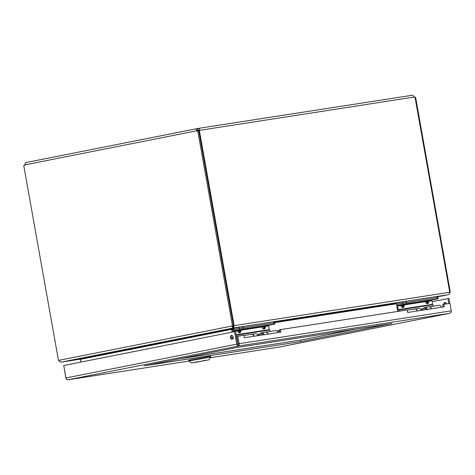 <?xml version="1.0" encoding="UTF-8"?>
<svg xmlns="http://www.w3.org/2000/svg" width="475" height="475" viewBox="0 0 475 475"><rect width="100%" height="100%" fill="white"/><g stroke="black" fill="none" stroke-linecap="round" stroke-linejoin="round"><path stroke-width="0.71" d="M198.787 130.31L197.452 130.554M197.38 130.382L198.782 130.132M237.334 341.572L237.648 341.525M233.463 338.206L233.172 337.814M233.047 331.942L232.447 328.534M232.049 332.138L231.557 329.371L80.489 359.314L80.982 362.081M232.756 336.128L233.059 337.832L231.616 338.117M78.464 359.058L80.406 359.379L80.887 362.098M232.738 328.362L233.356 331.877M233.955 328.943L232.863 328.457L233.451 327.982L234.187 325.642L449.688 292.267C449.801 293.562 449.273 294.387 448.103 294.738L448.845 294.423M232.833 328.284L233.296 328.385M80.489 359.314L78.417 359.058L61.435 362.069C60.266 362.134 59.512 361.54 59.173 360.282L231.788 326.07L233.142 328.035L231.669 328.997M437.368 296.643L448.091 294.743L437.368 296.637M233.112 325.856L234.187 325.642L233.112 325.856L232.91 326.729M233.189 326.503L233.451 327.982L448.103 294.738L437.404 296.863L448.145 294.732M59.09 360.347L59.09 360.347C59.434 361.6 60.212 362.176 61.423 362.081L78.405 359.07L232.554 328.51M61.364 362.087L80.222 359.165L61.364 362.087M61.435 362.069L233.142 328.035L232.797 325.915L231.788 326.07L232.797 325.915M449.688 292.267L450.306 292.19L449.7 292.315M59.179 360.311L58.473 360.424L59.173 360.282M58.473 360.424L23.75 165.496L24.415 165.395M234.122 325.654L199.405 130.773L198.787 130.892M450.306 292.19L415.589 97.268L415.002 97.357M24.421 165.389A1.377 0.938 78.8 0 0 24.688 164.973L25.834 162.563L197.642 128.511L197.903 129.99L197.588 130.678A1.377 1.009 -98.8 0 0 197.998 130.969M449.76 292.256L415.043 97.369A1.377 0.938 -101.2 0 1 414.509 97.007L412.633 95.208L197.879 128.47C199.108 128.381 199.749 128.98 199.785 130.269A1.377 0.938 -101.2 0 1 199.405 130.773M414.509 97.007L198.71 130.482L197.903 129.99M198.176 129.942L197.642 128.511C196.496 128.85 196.145 129.622 196.585 130.833L24.795 164.884A1.377 1.009 81.2 0 1 24.094 165.526A1.377 1.009 81.2 0 1 23.75 165.496M198.437 130.904A1.377 0.938 78.8 0 0 198.71 130.482M233.498 325.773L198.776 130.851L197.772 131.005A1.377 1.009 81.2 0 1 197.398 131.177A1.377 1.009 81.2 0 1 196.585 130.833L197.588 130.678M197.772 131.005L232.495 325.927M197.541 128.535L25.858 162.563L24.795 164.884M235.44 347.759L391.994 323.511L300.794 341.59L144.24 365.839L235.44 347.759M179.265 358.898L300.533 340.112L356.707 328.979M300.794 341.59L300.533 340.112M237.821 336.211L236.74 336.425L238.07 343.9L239.151 343.686L237.821 336.211L243.907 335.267L244.352 337.761L280.927 332.096L280.488 329.603L279.407 329.816L279.84 332.262M238.07 343.9L238.266 346.049C239.085 345.753 239.376 344.963 239.151 343.686L451.25 310.834L449.92 303.359L443.834 304.297L444.279 306.797L407.698 312.461L407.253 309.967L280.488 329.603M443.193 306.963L442.753 304.517L443.834 304.297M445.413 302.474A1.906 1.395 -98.8 0 0 444.784 304.154M443.775 304.309A1.906 1.395 81.2 0 1 444.891 302.421A1.906 1.395 81.2 0 1 446.518 303.881M232.008 335.528A1.906 1.395 -98.8 0 0 231.402 337.416A1.906 1.395 -98.8 0 0 232.548 339.031M233.148 337.084A1.906 1.395 81.2 0 1 232.067 339.239A1.906 1.395 81.2 0 1 230.393 337.571A1.906 1.395 81.2 0 1 231.479 335.475A1.906 1.395 81.2 0 1 233.148 337.084M451.25 310.834C451.292 312.14 450.817 312.954 449.813 313.28L450.454 312.983M68.062 379.78C67.07 379.81 66.369 379.204 65.96 377.963L63.739 365.501L234.531 331.645L236.752 344.114C236.966 345.39 237.47 346.037 238.266 346.049L68.062 379.78L188.86 361.071L68.062 379.78C67.017 379.858 66.286 379.27 65.877 378.029L63.745 365.548M238.005 344.571L235.541 331.491L234.531 331.645M237.761 343.953L65.96 377.963M448.816 303.525L447.937 298.591L432.119 301.726M449.825 303.371L448.946 298.437L447.937 298.591M236.793 338.527L237.108 338.473M237.494 340.664L237.185 340.718M237.203 340.824L237.512 340.765M237.506 340.706L237.191 340.759M237.209 340.872L237.524 340.818M253.127 327.501L247.6 328.534L253.127 327.501M250.758 327.952L251.477 327.815M251.495 327.839L250.764 327.988M261.897 326.242L256.524 327.15L261.897 326.242M258.637 326.782L259.688 326.568M259.023 326.675L258.637 326.812M259.694 326.604L259.012 326.705M253.519 327.423L247.059 328.629L253.519 327.423M262.443 326.04L255.989 327.245L262.443 326.04M253.834 336.288A3.093 2.268 -98.8 0 0 251.317 334.353L243.948 335.492M268.209 334.062A3.093 2.268 -98.8 0 0 265.691 332.126A3.093 2.268 -98.8 0 0 265.59 332.144M278.178 332.524A3.093 2.268 -98.8 0 0 275.654 330.582L265.691 332.126M239.483 328.439L243.01 327.809L243.218 328.991L239.691 329.614L239.483 328.439L234.347 329.454A1.746 1.277 -98.8 0 0 233.397 331.419L233.474 331.859M243.01 327.809L274.58 322.941L274.793 324.122L274.123 324.205L273.909 323.024M270.364 331.402L269.402 330.072A0.831 0.612 81.2 0 1 269.224 329.644L268.565 325.933A0.546 0.398 81.2 0 1 268.862 325.322L274.793 324.122M234.335 331.687L234.258 331.247A0.546 0.398 81.2 0 1 234.555 330.636L239.691 329.614M240.837 330.232C240.896 331.663 240.588 332.488 239.905 332.708L239.222 332.815C238.503 332.815 237.922 332.126 237.482 330.748A0.546 0.398 81.2 0 1 237.779 330.131L238.765 330.742L239.311 332.067L239.994 331.96L240.991 329.887L238.765 330.742L234.258 331.247M237.037 338.075L236.609 337.482M265.614 325.82L266.226 325.69L265.638 326.206L261.986 326.954A0.546 0.398 81.2 0 1 262.283 326.337L265.638 325.82M243.218 328.991L274.123 324.205M241.567 329.549L262.283 326.337L263.269 326.942L263.815 328.267L264.735 327.999L265.638 326.206M258.738 326.693L262.711 326.046L258.738 326.693M260.894 326.444L256.126 327.222L260.894 326.444M248.746 328.278L253.781 327.429L248.746 328.278M253.24 327.584L247.196 328.605L253.24 327.584M416.486 302.201L410.958 303.228L416.486 302.201M414.123 302.652L414.841 302.51M414.859 302.539L414.129 302.682M425.262 300.942L419.888 301.851L425.262 300.942M421.996 301.477L423.053 301.269M422.382 301.37L422.002 301.506M423.059 301.298L422.376 301.405M416.878 302.124L410.424 303.323L416.878 302.124M425.808 300.74L419.354 301.94L425.808 300.74M417.198 310.988A3.093 2.268 -98.8 0 0 414.675 309.047L407.295 310.193M431.573 308.762A3.093 2.268 -98.8 0 0 429.056 306.82A3.093 2.268 -98.8 0 0 428.919 306.85M441.536 307.218A3.093 2.268 -98.8 0 0 439.019 305.277L429.056 306.82M402.848 303.133L406.368 302.51L406.582 303.685L403.055 304.315L402.848 303.133L397.706 304.154A1.746 1.277 -98.8 0 0 396.762 306.114L397.421 309.825A2.025 1.484 -98.8 0 0 397.848 310.864L398.21 311.368M406.368 302.51L437.944 297.641L438.152 298.817L437.481 298.9L437.273 297.724M433.723 306.102L432.761 304.766A0.831 0.612 81.2 0 1 432.588 304.338L431.929 300.633A0.546 0.398 81.2 0 1 432.226 300.016L438.152 298.817M399.267 311.202L398.46 310.08A0.831 0.612 81.2 0 1 398.282 309.652L397.622 305.947A0.546 0.398 81.2 0 1 397.919 305.33L403.055 304.315M404.195 304.926C404.261 306.363 403.946 307.188 403.269 307.402L402.586 307.509C401.868 307.509 401.286 306.82 400.847 305.449A0.546 0.398 81.2 0 1 401.143 304.831L402.129 305.437L402.675 306.761L403.352 306.654L404.356 304.582L402.129 305.437L397.622 305.947M404.932 304.243L425.647 301.037L426.633 301.643L425.351 301.649A0.546 0.398 81.2 0 1 425.647 301.037L429.584 300.384L426.633 301.643L427.179 302.967L428.1 302.694L428.996 300.901M406.582 303.685L437.481 298.9M422.103 301.393L426.075 300.746L422.103 301.393M424.258 301.144L419.49 301.922L424.258 301.144M412.11 302.979L417.145 302.13L412.11 302.979M416.605 302.284L410.56 303.299L416.605 302.284M437.552 297.683L437.338 296.471L406.036 301.298L396.31 303.151L396.53 304.392L397.617 304.172M397.438 304.249L396.53 304.392M274.188 322.982L273.974 321.777L242.672 326.604L232.946 328.457L233.166 329.692L234.258 329.478M234.074 329.555L233.166 329.692M198.639 130.643L197.701 130.785M238.106 344.488L237.577 341.531M210.799 357.105L210.657 356.321L208.84 356.517L188.658 360.24L188.801 361.024L210.799 357.105L208.857 359.89L191.579 362.965L208.857 359.89M195.902 362.093L206.542 360.299L195.902 362.093M205.289 360.121L205.521 360.412L196.632 362.17L205.521 360.412M196.632 362.17L196.317 361.897M194.916 362.437L195.035 362.098L194.916 362.437L203.811 360.673L204.007 360.317L203.805 360.673M254.107 336.247A3.093 2.268 -98.8 0 0 251.59 334.311A3.093 2.268 -98.8 0 0 251.453 334.335M257.996 335.647A3.093 2.268 -98.8 0 0 255.473 333.705L251.59 334.311M260.128 333.943A3.093 2.268 81.2 0 1 261.6 332.761A3.093 2.268 81.2 0 1 264.118 334.697M268.007 334.097A3.093 2.268 -98.8 0 0 265.489 332.156L261.6 332.761M263.203 334.839A1.894 1.389 -98.8 0 0 262.016 333.931M258.572 335.558L258.388 334.216L261.98 333.682L262.164 335M259.261 334.103L259.445 335.421M258.388 334.216L261.98 333.682M417.4 310.959A3.093 2.268 -98.8 0 0 414.883 309.017A3.093 2.268 -98.8 0 0 414.782 309.035M421.289 310.353A3.093 2.268 -98.8 0 0 418.766 308.418L414.883 309.017M423.427 308.655A3.093 2.268 81.2 0 1 424.893 307.468A3.093 2.268 81.2 0 1 427.417 309.403M431.3 308.803A3.093 2.268 -98.8 0 0 428.782 306.862L424.893 307.468M426.497 309.546A1.894 1.389 -98.8 0 0 425.309 308.643M421.871 310.264L421.681 308.922L425.279 308.394L425.457 309.706M422.554 308.815L422.738 310.128M421.681 308.922L425.279 308.394M279.621 331.016L277.489 331.348M277.067 330.962L279.543 330.582M233.065 338.283L231.865 338.521M396.423 303.78L274.14 322.721M274.027 322.08L396.661 303.086M231.557 329.371L232.56 329.217M198.004 128.452L412.603 95.214M279.567 347.023L210.354 357.746L279.609 347.017L449.813 313.28L238.266 346.049M265.537 326.402L268.565 325.933M266.077 325.749L268.862 325.322M234.555 330.636L241.454 329.49L241.128 330M236.206 335.213L269.402 330.072M236.123 334.768L269.224 329.644M265.341 326.432C265.4 327.869 265.092 328.694 264.409 328.914L263.726 329.015C263.007 329.015 262.426 328.332 261.986 326.954L241.033 330.196M239.905 332.708A1.015 0.742 -98.8 0 1 239.994 331.96L240.991 329.887A1.015 0.742 -98.8 0 1 241.454 329.49M240.777 329.597A1.015 0.742 -98.8 0 0 240.314 329.994L239.311 332.067A1.015 0.742 -98.8 0 0 239.222 332.815M265.282 325.803A1.015 0.742 81.2 0 0 264.818 326.194L263.815 328.267A1.015 0.742 -98.8 0 0 263.726 329.015M264.409 328.914A1.015 0.742 81.2 0 1 264.498 328.166L265.495 326.093A1.015 0.742 -98.8 0 1 265.964 325.696M428.901 301.103L431.929 300.633M429.436 300.449L432.226 300.016M397.919 305.33L404.492 304.309M398.46 310.08L432.761 304.766M398.282 309.652L432.588 304.338M428.699 301.132C428.765 302.563 428.456 303.394 427.773 303.608L427.09 303.715C426.372 303.715 425.79 303.026 425.351 301.649L404.397 304.897M403.269 307.402A1.015 0.742 -98.8 0 1 403.352 306.654L404.356 304.582A1.015 0.742 -98.8 0 1 404.819 304.19M404.142 304.297A1.015 0.742 -98.8 0 0 403.673 304.689L402.675 306.761A1.015 0.742 -98.8 0 0 402.586 307.509M428.646 300.497A1.015 0.742 81.2 0 0 428.177 300.895L427.179 302.967A1.015 0.742 -98.8 0 0 427.09 303.715M427.773 303.608A1.015 0.742 81.2 0 1 427.856 302.86L428.86 300.788A1.015 0.742 -98.8 0 1 429.323 300.396M402.509 301.922L402.729 303.157M406.256 302.527L406.036 301.298M436.668 296.554L436.887 297.783M273.303 321.86L273.523 323.083M242.891 327.827L242.672 326.604M239.145 327.228L239.364 328.463M279.644 347.011L449.861 313.274M257.8 335.196L258.507 335.083M421.093 309.902L421.806 309.795M404.468 304.315L405.08 304.184L404.492 304.701M191.579 362.965L188.801 361.03"/></g></svg>
